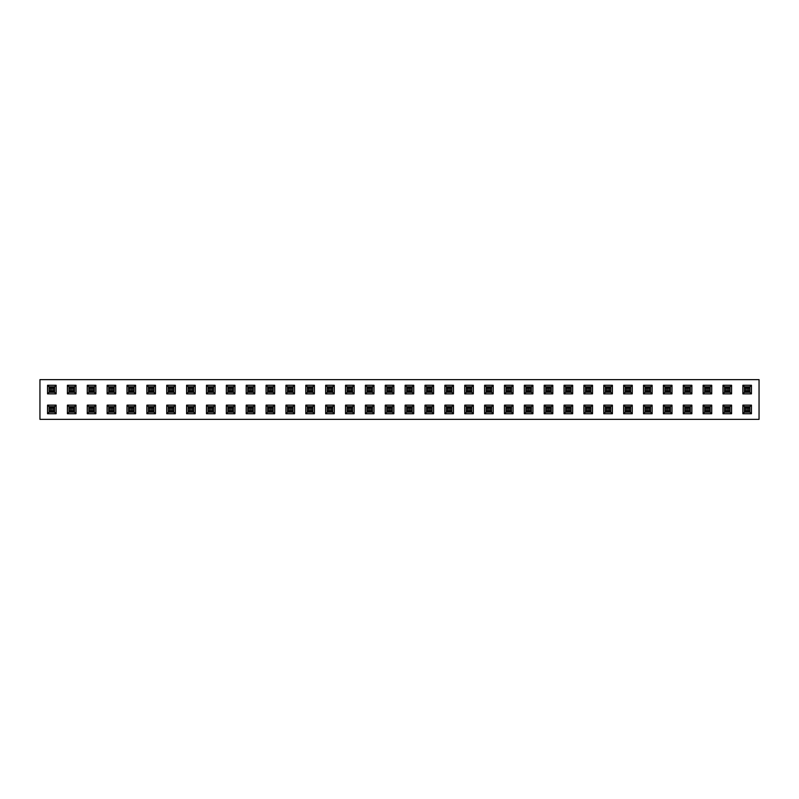 <?xml version="1.0" encoding="UTF-8"?>
<svg xmlns="http://www.w3.org/2000/svg" width="799" height="799" viewBox="0 0 799 799"><rect width="100%" height="100%" fill="white"/><g stroke="black" fill="none" stroke-linecap="round" stroke-linejoin="round"><path stroke-width="1.2" d="M742.86 385.268L751.46 385.268L751.46 393.867L742.86 393.867L742.86 385.268L744.428 386.826L744.428 392.309L749.901 392.309L749.901 386.826L744.428 386.826M722.995 385.268L731.594 385.268L731.594 393.867L722.995 393.867L722.995 385.268L724.553 386.826L724.553 392.309L730.036 392.309L730.036 386.826L724.553 386.826M703.13 385.268L711.729 385.268L711.729 393.867L703.13 393.867L703.13 385.268L704.688 386.826L704.688 392.309L710.171 392.309L710.171 386.826L704.688 386.826M683.265 385.268L691.864 385.268L691.864 393.867L683.265 393.867L683.265 385.268L684.823 386.826L684.823 392.309L690.296 392.309L690.296 386.826L684.823 386.826M663.39 385.268L671.999 385.268L671.999 393.867L663.39 393.867L663.39 385.268L664.958 386.826L664.958 392.309L670.431 392.309L670.431 386.826L664.958 386.826M643.525 385.268L652.134 385.268L652.134 393.867L643.525 393.867L643.525 385.268L645.093 386.826L645.093 392.309L650.566 392.309L650.566 386.826L645.093 386.826M623.659 385.268L632.269 385.268L632.269 393.867L623.659 393.867L623.659 385.268L625.227 386.826L625.227 392.309L630.701 392.309L630.701 386.826L625.227 386.826M603.794 385.268L612.404 385.268L612.404 393.867L603.794 393.867L603.794 385.268L605.362 386.826L605.362 392.309L610.836 392.309L610.836 386.826L605.362 386.826M583.929 385.268L592.528 385.268L592.528 393.867L583.929 393.867L583.929 385.268L585.497 386.826L585.497 392.309L590.97 392.309L590.97 386.826L585.497 386.826M564.064 385.268L572.663 385.268L572.663 393.867L564.064 393.867L564.064 385.268L565.622 386.826L565.622 392.309L571.105 392.309L571.105 386.826L565.622 386.826M544.199 385.268L552.798 385.268L552.798 393.867L544.199 393.867L544.199 385.268L545.757 386.826L545.757 392.309L551.24 392.309L551.24 386.826L545.757 386.826M524.334 385.268L532.933 385.268L532.933 393.867L524.334 393.867L524.334 385.268L525.892 386.826L525.892 392.309L531.365 392.309L531.365 386.826L525.892 386.826M504.459 385.268L513.068 385.268L513.068 393.867L504.459 393.867L504.459 385.268L506.027 386.826L506.027 392.309L511.5 392.309L511.5 386.826L506.027 386.826M484.594 385.268L493.203 385.268L493.203 393.867L484.594 393.867L484.594 385.268L486.162 386.826L486.162 392.309L491.635 392.309L491.635 386.826L486.162 386.826M464.728 385.268L473.338 385.268L473.338 393.867L464.728 393.867L464.728 385.268L466.296 386.826L466.296 392.309L471.77 392.309L471.77 386.826L466.296 386.826M444.863 385.268L453.472 385.268L453.472 393.867L444.863 393.867L444.863 385.268L446.431 386.826L446.431 392.309L451.904 392.309L451.904 386.826L446.431 386.826M424.998 385.268L433.597 385.268L433.597 393.867L424.998 393.867L424.998 385.268L426.566 386.826L426.566 392.309L432.039 392.309L432.039 386.826L426.566 386.826M405.133 385.268L413.732 385.268L413.732 393.867L405.133 393.867L405.133 385.268L406.691 386.826L406.691 392.309L412.174 392.309L412.174 386.826L406.691 386.826M385.268 385.268L393.867 385.268L393.867 393.867L385.268 393.867L385.268 385.268L386.826 386.826L386.826 392.309L392.309 392.309L392.309 386.826L386.826 386.826M365.403 385.268L374.002 385.268L374.002 393.867L365.403 393.867L365.403 385.268L366.961 386.826L366.961 392.309L372.434 392.309L372.434 386.826L366.961 386.826M345.528 385.268L354.137 385.268L354.137 393.867L345.528 393.867L345.528 385.268L347.096 386.826L347.096 392.309L352.569 392.309L352.569 386.826L347.096 386.826M325.662 385.268L334.272 385.268L334.272 393.867L325.662 393.867L325.662 385.268L327.23 386.826L327.23 392.309L332.704 392.309L332.704 386.826L327.23 386.826M305.797 385.268L314.406 385.268L314.406 393.867L305.797 393.867L305.797 385.268L307.365 386.826L307.365 392.309L312.838 392.309L312.838 386.826L307.365 386.826M285.932 385.268L294.541 385.268L294.541 393.867L285.932 393.867L285.932 385.268L287.5 386.826L287.5 392.309L292.973 392.309L292.973 386.826L287.5 386.826M266.067 385.268L274.666 385.268L274.666 393.867L266.067 393.867L266.067 385.268L267.635 386.826L267.635 392.309L273.108 392.309L273.108 386.826L267.635 386.826M246.202 385.268L254.801 385.268L254.801 393.867L246.202 393.867L246.202 385.268L247.76 386.826L247.76 392.309L253.243 392.309L253.243 386.826L247.76 386.826M226.337 385.268L234.936 385.268L234.936 393.867L226.337 393.867L226.337 385.268L227.895 386.826L227.895 392.309L233.378 392.309L233.378 386.826L227.895 386.826M206.472 385.268L215.071 385.268L215.071 393.867L206.472 393.867L206.472 385.268L208.03 386.826L208.03 392.309L213.503 392.309L213.503 386.826L208.03 386.826M186.596 385.268L195.206 385.268L195.206 393.867L186.596 393.867L186.596 385.268L188.165 386.826L188.165 392.309L193.638 392.309L193.638 386.826L188.165 386.826M166.731 385.268L175.341 385.268L175.341 393.867L166.731 393.867L166.731 385.268L168.299 386.826L168.299 392.309L173.773 392.309L173.773 386.826L168.299 386.826M146.866 385.268L155.475 385.268L155.475 393.867L146.866 393.867L146.866 385.268L148.434 386.826L148.434 392.309L153.907 392.309L153.907 386.826L148.434 386.826M127.001 385.268L135.61 385.268L135.61 393.867L127.001 393.867L127.001 385.268L128.569 386.826L128.569 392.309L134.042 392.309L134.042 386.826L128.569 386.826M107.136 385.268L115.735 385.268L115.735 393.867L107.136 393.867L107.136 385.268L108.704 386.826L108.704 392.309L114.177 392.309L114.177 386.826L108.704 386.826M87.271 385.268L95.87 385.268L95.87 393.867L87.271 393.867L87.271 385.268L88.829 386.826L88.829 392.309L94.312 392.309L94.312 386.826L88.829 386.826M67.406 385.268L76.005 385.268L76.005 393.867L67.406 393.867L67.406 385.268L68.964 386.826L68.964 392.309L74.447 392.309L74.447 386.826L68.964 386.826M47.541 385.268L56.14 385.268L56.14 393.867L47.541 393.867L47.541 385.268L49.099 386.826L49.099 392.309L54.572 392.309L54.572 386.826L49.099 386.826M39.95 379.635L759.05 379.635L759.05 419.365L39.95 419.365L39.95 379.635M47.541 405.133L56.14 405.133L56.14 413.732L47.541 413.732L47.541 405.133L49.099 406.691L49.099 412.174L54.572 412.174L54.572 406.691L49.099 406.691M67.406 405.133L76.005 405.133L76.005 413.732L67.406 413.732L67.406 405.133L68.964 406.691L68.964 412.174L74.447 412.174L74.447 406.691L68.964 406.691M87.271 405.133L95.87 405.133L95.87 413.732L87.271 413.732L87.271 405.133L88.829 406.691L88.829 412.174L94.312 412.174L94.312 406.691L88.829 406.691M107.136 405.133L115.735 405.133L115.735 413.732L107.136 413.732L107.136 405.133L108.704 406.691L108.704 412.174L114.177 412.174L114.177 406.691L108.704 406.691M127.001 405.133L135.61 405.133L135.61 413.732L127.001 413.732L127.001 405.133L128.569 406.691L128.569 412.174L134.042 412.174L134.042 406.691L128.569 406.691M146.866 405.133L155.475 405.133L155.475 413.732L146.866 413.732L146.866 405.133L148.434 406.691L148.434 412.174L153.907 412.174L153.907 406.691L148.434 406.691M166.731 405.133L175.341 405.133L175.341 413.732L166.731 413.732L166.731 405.133L168.299 406.691L168.299 412.174L173.773 412.174L173.773 406.691L168.299 406.691M186.596 405.133L195.206 405.133L195.206 413.732L186.596 413.732L186.596 405.133L188.165 406.691L188.165 412.174L193.638 412.174L193.638 406.691L188.165 406.691M206.472 405.133L215.071 405.133L215.071 413.732L206.472 413.732L206.472 405.133L208.03 406.691L208.03 412.174L213.503 412.174L213.503 406.691L208.03 406.691M226.337 405.133L234.936 405.133L234.936 413.732L226.337 413.732L226.337 405.133L227.895 406.691L227.895 412.174L233.378 412.174L233.378 406.691L227.895 406.691M246.202 405.133L254.801 405.133L254.801 413.732L246.202 413.732L246.202 405.133L247.76 406.691L247.76 412.174L253.243 412.174L253.243 406.691L247.76 406.691M266.067 405.133L274.666 405.133L274.666 413.732L266.067 413.732L266.067 405.133L267.635 406.691L267.635 412.174L273.108 412.174L273.108 406.691L267.635 406.691M285.932 405.133L294.541 405.133L294.541 413.732L285.932 413.732L285.932 405.133L287.5 406.691L287.5 412.174L292.973 412.174L292.973 406.691L287.5 406.691M305.797 405.133L314.406 405.133L314.406 413.732L305.797 413.732L305.797 405.133L307.365 406.691L307.365 412.174L312.838 412.174L312.838 406.691L307.365 406.691M325.662 405.133L334.272 405.133L334.272 413.732L325.662 413.732L325.662 405.133L327.23 406.691L327.23 412.174L332.704 412.174L332.704 406.691L327.23 406.691M345.528 405.133L354.137 405.133L354.137 413.732L345.528 413.732L345.528 405.133L347.096 406.691L347.096 412.174L352.569 412.174L352.569 406.691L347.096 406.691M365.403 405.133L374.002 405.133L374.002 413.732L365.403 413.732L365.403 405.133L366.961 406.691L366.961 412.174L372.434 412.174L372.434 406.691L366.961 406.691M385.268 405.133L393.867 405.133L393.867 413.732L385.268 413.732L385.268 405.133L386.826 406.691L386.826 412.174L392.309 412.174L392.309 406.691L386.826 406.691M405.133 405.133L413.732 405.133L413.732 413.732L405.133 413.732L405.133 405.133L406.691 406.691L406.691 412.174L412.174 412.174L412.174 406.691L406.691 406.691M424.998 405.133L433.597 405.133L433.597 413.732L424.998 413.732L424.998 405.133L426.566 406.691L426.566 412.174L432.039 412.174L432.039 406.691L426.566 406.691M444.863 405.133L453.472 405.133L453.472 413.732L444.863 413.732L444.863 405.133L446.431 406.691L446.431 412.174L451.904 412.174L451.904 406.691L446.431 406.691M464.728 405.133L473.338 405.133L473.338 413.732L464.728 413.732L464.728 405.133L466.296 406.691L466.296 412.174L471.77 412.174L471.77 406.691L466.296 406.691M484.594 405.133L493.203 405.133L493.203 413.732L484.594 413.732L484.594 405.133L486.162 406.691L486.162 412.174L491.635 412.174L491.635 406.691L486.162 406.691M504.459 405.133L513.068 405.133L513.068 413.732L504.459 413.732L504.459 405.133L506.027 406.691L506.027 412.174L511.5 412.174L511.5 406.691L506.027 406.691M524.334 405.133L532.933 405.133L532.933 413.732L524.334 413.732L524.334 405.133L525.892 406.691L525.892 412.174L531.365 412.174L531.365 406.691L525.892 406.691M544.199 405.133L552.798 405.133L552.798 413.732L544.199 413.732L544.199 405.133L545.757 406.691L545.757 412.174L551.24 412.174L551.24 406.691L545.757 406.691M564.064 405.133L572.663 405.133L572.663 413.732L564.064 413.732L564.064 405.133L565.622 406.691L565.622 412.174L571.105 412.174L571.105 406.691L565.622 406.691M583.929 405.133L592.528 405.133L592.528 413.732L583.929 413.732L583.929 405.133L585.497 406.691L585.497 412.174L590.97 412.174L590.97 406.691L585.497 406.691M603.794 405.133L612.404 405.133L612.404 413.732L603.794 413.732L603.794 405.133L605.362 406.691L605.362 412.174L610.836 412.174L610.836 406.691L605.362 406.691M623.659 405.133L632.269 405.133L632.269 413.732L623.659 413.732L623.659 405.133L625.227 406.691L625.227 412.174L630.701 412.174L630.701 406.691L625.227 406.691M643.525 405.133L652.134 405.133L652.134 413.732L643.525 413.732L643.525 405.133L645.093 406.691L645.093 412.174L650.566 412.174L650.566 406.691L645.093 406.691M663.39 405.133L671.999 405.133L671.999 413.732L663.39 413.732L663.39 405.133L664.958 406.691L664.958 412.174L670.431 412.174L670.431 406.691L664.958 406.691M683.265 405.133L691.864 405.133L691.864 413.732L683.265 413.732L683.265 405.133L684.823 406.691L684.823 412.174L690.296 412.174L690.296 406.691L684.823 406.691M703.13 405.133L711.729 405.133L711.729 413.732L703.13 413.732L703.13 405.133L704.688 406.691L704.688 412.174L710.171 412.174L710.171 406.691L704.688 406.691M722.995 405.133L731.594 405.133L731.594 413.732L722.995 413.732L722.995 405.133L724.553 406.691L724.553 412.174L730.036 412.174L730.036 406.691L724.553 406.691M742.86 405.133L751.46 405.133L751.46 413.732L742.86 413.732L742.86 405.133L744.428 406.691L744.428 412.174L749.901 412.174L749.901 406.691L744.428 406.691M47.541 413.732L49.099 412.174M54.572 406.691L56.14 405.133M56.14 413.732L54.572 412.174M47.541 393.867L49.099 392.309M54.572 386.826L56.14 385.268M56.14 393.867L54.572 392.309M67.406 413.732L68.964 412.174M74.447 406.691L76.005 405.133M76.005 413.732L74.447 412.174M67.406 393.867L68.964 392.309M74.447 386.826L76.005 385.268M76.005 393.867L74.447 392.309M87.271 413.732L88.829 412.174M94.312 406.691L95.87 405.133M95.87 413.732L94.312 412.174M87.271 393.867L88.829 392.309M94.312 386.826L95.87 385.268M95.87 393.867L94.312 392.309M107.136 413.732L108.704 412.174M114.177 406.691L115.735 405.133M115.735 413.732L114.177 412.174M107.136 393.867L108.704 392.309M114.177 386.826L115.735 385.268M115.735 393.867L114.177 392.309M127.001 413.732L128.569 412.174M134.042 406.691L135.61 405.133M135.61 413.732L134.042 412.174M127.001 393.867L128.569 392.309M134.042 386.826L135.61 385.268M135.61 393.867L134.042 392.309M146.866 413.732L148.434 412.174M153.907 406.691L155.475 405.133M155.475 413.732L153.907 412.174M146.866 393.867L148.434 392.309M153.907 386.826L155.475 385.268M155.475 393.867L153.907 392.309M166.731 413.732L168.299 412.174M173.773 406.691L175.341 405.133M175.341 413.732L173.773 412.174M166.731 393.867L168.299 392.309M173.773 386.826L175.341 385.268M175.341 393.867L173.773 392.309M186.596 413.732L188.165 412.174M193.638 406.691L195.206 405.133M195.206 413.732L193.638 412.174M186.596 393.867L188.165 392.309M193.638 386.826L195.206 385.268M195.206 393.867L193.638 392.309M206.472 413.732L208.03 412.174M213.503 406.691L215.071 405.133M215.071 413.732L213.503 412.174M206.472 393.867L208.03 392.309M213.503 386.826L215.071 385.268M215.071 393.867L213.503 392.309M226.337 413.732L227.895 412.174M233.378 406.691L234.936 405.133M234.936 413.732L233.378 412.174M226.337 393.867L227.895 392.309M233.378 386.826L234.936 385.268M234.936 393.867L233.378 392.309M246.202 413.732L247.76 412.174M253.243 406.691L254.801 405.133M254.801 413.732L253.243 412.174M246.202 393.867L247.76 392.309M253.243 386.826L254.801 385.268M254.801 393.867L253.243 392.309M266.067 413.732L267.635 412.174M273.108 406.691L274.666 405.133M274.666 413.732L273.108 412.174M266.067 393.867L267.635 392.309M273.108 386.826L274.666 385.268M274.666 393.867L273.108 392.309M285.932 413.732L287.5 412.174M292.973 406.691L294.541 405.133M294.541 413.732L292.973 412.174M285.932 393.867L287.5 392.309M292.973 386.826L294.541 385.268M294.541 393.867L292.973 392.309M305.797 413.732L307.365 412.174M312.838 406.691L314.406 405.133M314.406 413.732L312.838 412.174M305.797 393.867L307.365 392.309M312.838 386.826L314.406 385.268M314.406 393.867L312.838 392.309M325.662 413.732L327.23 412.174M332.704 406.691L334.272 405.133M334.272 413.732L332.704 412.174M325.662 393.867L327.23 392.309M332.704 386.826L334.272 385.268M334.272 393.867L332.704 392.309M345.528 413.732L347.096 412.174M352.569 406.691L354.137 405.133M354.137 413.732L352.569 412.174M345.528 393.867L347.096 392.309M352.569 386.826L354.137 385.268M354.137 393.867L352.569 392.309M365.403 413.732L366.961 412.174M372.434 406.691L374.002 405.133M374.002 413.732L372.434 412.174M365.403 393.867L366.961 392.309M372.434 386.826L374.002 385.268M374.002 393.867L372.434 392.309M385.268 413.732L386.826 412.174M392.309 406.691L393.867 405.133M393.867 413.732L392.309 412.174M385.268 393.867L386.826 392.309M392.309 386.826L393.867 385.268M393.867 393.867L392.309 392.309M405.133 413.732L406.691 412.174M412.174 406.691L413.732 405.133M413.732 413.732L412.174 412.174M405.133 393.867L406.691 392.309M412.174 386.826L413.732 385.268M413.732 393.867L412.174 392.309M424.998 413.732L426.566 412.174M432.039 406.691L433.597 405.133M433.597 413.732L432.039 412.174M424.998 393.867L426.566 392.309M432.039 386.826L433.597 385.268M433.597 393.867L432.039 392.309M444.863 413.732L446.431 412.174M451.904 406.691L453.472 405.133M453.472 413.732L451.904 412.174M444.863 393.867L446.431 392.309M451.904 386.826L453.472 385.268M453.472 393.867L451.904 392.309M464.728 413.732L466.296 412.174M471.77 406.691L473.338 405.133M473.338 413.732L471.77 412.174M464.728 393.867L466.296 392.309M471.77 386.826L473.338 385.268M473.338 393.867L471.77 392.309M484.594 413.732L486.162 412.174M491.635 406.691L493.203 405.133M493.203 413.732L491.635 412.174M484.594 393.867L486.162 392.309M491.635 386.826L493.203 385.268M493.203 393.867L491.635 392.309M504.459 413.732L506.027 412.174M511.5 406.691L513.068 405.133M513.068 413.732L511.5 412.174M504.459 393.867L506.027 392.309M511.5 386.826L513.068 385.268M513.068 393.867L511.5 392.309M524.334 413.732L525.892 412.174M531.365 406.691L532.933 405.133M532.933 413.732L531.365 412.174M524.334 393.867L525.892 392.309M531.365 386.826L532.933 385.268M532.933 393.867L531.365 392.309M544.199 413.732L545.757 412.174M551.24 406.691L552.798 405.133M552.798 413.732L551.24 412.174M544.199 393.867L545.757 392.309M551.24 386.826L552.798 385.268M552.798 393.867L551.24 392.309M564.064 413.732L565.622 412.174M571.105 406.691L572.663 405.133M572.663 413.732L571.105 412.174M564.064 393.867L565.622 392.309M571.105 386.826L572.663 385.268M572.663 393.867L571.105 392.309M583.929 413.732L585.497 412.174M590.97 406.691L592.528 405.133M592.528 413.732L590.97 412.174M583.929 393.867L585.497 392.309M590.97 386.826L592.528 385.268M592.528 393.867L590.97 392.309M603.794 413.732L605.362 412.174M610.836 406.691L612.404 405.133M612.404 413.732L610.836 412.174M603.794 393.867L605.362 392.309M610.836 386.826L612.404 385.268M612.404 393.867L610.836 392.309M623.659 413.732L625.227 412.174M630.701 406.691L632.269 405.133M632.269 413.732L630.701 412.174M623.659 393.867L625.227 392.309M630.701 386.826L632.269 385.268M632.269 393.867L630.701 392.309M643.525 413.732L645.093 412.174M650.566 406.691L652.134 405.133M652.134 413.732L650.566 412.174M643.525 393.867L645.093 392.309M650.566 386.826L652.134 385.268M652.134 393.867L650.566 392.309M663.39 413.732L664.958 412.174M670.431 406.691L671.999 405.133M671.999 413.732L670.431 412.174M663.39 393.867L664.958 392.309M670.431 386.826L671.999 385.268M671.999 393.867L670.431 392.309M683.265 413.732L684.823 412.174M690.296 406.691L691.864 405.133M691.864 413.732L690.296 412.174M683.265 393.867L684.823 392.309M690.296 386.826L691.864 385.268M691.864 393.867L690.296 392.309M703.13 413.732L704.688 412.174M710.171 406.691L711.729 405.133M711.729 413.732L710.171 412.174M703.13 393.867L704.688 392.309M710.171 386.826L711.729 385.268M711.729 393.867L710.171 392.309M722.995 413.732L724.553 412.174M730.036 406.691L731.594 405.133M731.594 413.732L730.036 412.174M722.995 393.867L724.553 392.309M730.036 386.826L731.594 385.268M731.594 393.867L730.036 392.309M742.86 413.732L744.428 412.174M749.901 406.691L751.46 405.133M751.46 413.732L749.901 412.174M742.86 393.867L744.428 392.309M749.901 386.826L751.46 385.268M751.46 393.867L749.901 392.309M49.099 407.87L50.397 407.87M49.099 410.996L50.397 410.996M51.835 410.996L50.417 410.996L50.417 407.87L51.835 407.87L51.835 410.996L54.572 410.996M51.835 407.87L54.572 407.87M49.099 388.004L50.397 388.004M49.099 391.13L50.397 391.13M51.835 391.13L50.417 391.13L50.417 388.004L51.835 388.004L51.835 391.13L54.572 391.13M51.835 388.004L54.572 388.004M68.964 407.87L71.7 407.87L71.7 410.996L73.128 410.996L73.128 407.87L71.7 407.87M68.964 410.996L71.7 410.996M73.138 407.87L74.447 407.87M73.138 410.996L74.447 410.996M68.964 388.004L71.7 388.004L71.7 391.13L73.128 391.13L73.128 388.004L71.7 388.004M68.964 391.13L71.7 391.13M73.138 388.004L74.447 388.004M73.138 391.13L74.447 391.13M88.829 407.87L91.575 407.87L91.575 410.996L94.312 410.996M88.829 410.996L91.575 410.996M91.575 407.87L94.312 407.87M88.829 388.004L91.575 388.004L91.575 391.13L94.312 391.13M88.829 391.13L91.575 391.13M91.575 388.004L94.312 388.004M108.704 407.87L111.441 407.87L111.441 410.996L114.177 410.996M108.704 410.996L111.441 410.996M111.441 407.87L114.177 407.87M108.704 388.004L111.441 388.004L111.441 391.13L114.177 391.13M108.704 391.13L111.441 391.13M111.441 388.004L114.177 388.004M128.569 407.87L131.306 407.87L131.306 410.996L134.042 410.996M128.569 410.996L131.306 410.996M131.306 407.87L134.042 407.87M128.569 388.004L131.306 388.004L131.306 391.13L134.042 391.13M128.569 391.13L131.306 391.13M131.306 388.004L134.042 388.004M148.434 407.87L149.733 407.87M148.434 410.996L149.733 410.996M151.171 410.996L149.743 410.996L149.743 407.87L151.171 407.87L151.171 410.996L153.907 410.996M151.171 407.87L153.907 407.87M148.434 388.004L149.733 388.004M148.434 391.13L149.733 391.13M151.171 391.13L149.743 391.13L149.743 388.004L151.171 388.004L151.171 391.13L153.907 391.13M151.171 388.004L153.907 388.004M168.299 407.87L169.598 407.87M168.299 410.996L169.598 410.996M171.036 410.996L169.618 410.996L169.618 407.87L171.036 407.87L171.036 410.996L173.773 410.996M171.036 407.87L173.773 407.87M168.299 388.004L169.598 388.004M168.299 391.13L169.598 391.13M171.036 391.13L169.618 391.13L169.618 388.004L171.036 388.004L171.036 391.13L173.773 391.13M171.036 388.004L173.773 388.004M188.165 407.87L190.901 407.87L190.901 410.996L192.329 410.996L192.329 407.87L190.901 407.87M188.165 410.996L190.901 410.996M192.339 407.87L193.638 407.87M192.339 410.996L193.638 410.996M188.165 388.004L190.901 388.004L190.901 391.13L192.329 391.13L192.329 388.004L190.901 388.004M188.165 391.13L190.901 391.13M192.339 388.004L193.638 388.004M192.339 391.13L193.638 391.13M208.03 407.87L210.766 407.87L210.766 410.996L213.503 410.996M208.03 410.996L210.766 410.996M210.766 407.87L213.503 407.87M208.03 388.004L210.766 388.004L210.766 391.13L213.503 391.13M208.03 391.13L210.766 391.13M210.766 388.004L213.503 388.004M227.895 407.87L230.631 407.87L230.631 410.996L233.378 410.996M227.895 410.996L230.631 410.996M230.631 407.87L233.378 407.87M227.895 388.004L230.631 388.004L230.631 391.13L233.378 391.13M227.895 391.13L230.631 391.13M230.631 388.004L233.378 388.004M247.76 407.87L250.506 407.87L250.506 410.996L253.243 410.996M247.76 410.996L250.506 410.996M250.506 407.87L253.243 407.87M247.76 388.004L250.506 388.004L250.506 391.13L253.243 391.13M247.76 391.13L250.506 391.13M250.506 388.004L253.243 388.004M267.635 407.87L268.933 407.87M267.635 410.996L268.933 410.996M270.372 410.996L268.943 410.996L268.943 407.87L270.372 407.87L270.372 410.996L273.108 410.996M270.372 407.87L273.108 407.87M267.635 388.004L268.933 388.004M267.635 391.13L268.933 391.13M270.372 391.13L268.943 391.13L268.943 388.004L270.372 388.004L270.372 391.13L273.108 391.13M270.372 388.004L273.108 388.004M287.5 407.87L290.237 407.87L290.237 410.996L291.655 410.996L291.655 407.87L290.237 407.87M287.5 410.996L290.237 410.996M291.675 407.87L292.973 407.87M291.675 410.996L292.973 410.996M287.5 388.004L290.237 388.004L290.237 391.13L291.655 391.13L291.655 388.004L290.237 388.004M287.5 391.13L290.237 391.13M291.675 388.004L292.973 388.004M291.675 391.13L292.973 391.13M307.365 407.87L310.102 407.87L310.102 410.996L311.52 410.996L311.52 407.87L310.102 407.87M307.365 410.996L310.102 410.996M311.54 407.87L312.838 407.87M311.54 410.996L312.838 410.996M307.365 388.004L310.102 388.004L310.102 391.13L311.52 391.13L311.52 388.004L310.102 388.004M307.365 391.13L310.102 391.13M311.54 388.004L312.838 388.004M311.54 391.13L312.838 391.13M327.23 407.87L329.967 407.87L329.967 410.996L332.704 410.996M327.23 410.996L329.967 410.996M329.967 407.87L332.704 407.87M327.23 388.004L329.967 388.004L329.967 391.13L332.704 391.13M327.23 391.13L329.967 391.13M329.967 388.004L332.704 388.004M347.096 407.87L349.832 407.87L349.832 410.996L352.569 410.996M347.096 410.996L349.832 410.996M349.832 407.87L352.569 407.87M347.096 388.004L349.832 388.004L349.832 391.13L352.569 391.13M347.096 391.13L349.832 391.13M349.832 388.004L352.569 388.004M366.961 407.87L368.259 407.87M366.961 410.996L368.259 410.996M369.697 410.996L368.279 410.996L368.279 407.87L369.697 407.87L369.697 410.996L372.434 410.996M369.697 407.87L372.434 407.87M366.961 388.004L368.259 388.004M366.961 391.13L368.259 391.13M369.697 391.13L368.279 391.13L368.279 388.004L369.697 388.004L369.697 391.13L372.434 391.13M369.697 388.004L372.434 388.004M386.826 407.87L388.134 407.87M386.826 410.996L388.134 410.996M389.562 410.996L388.144 410.996L388.144 407.87L389.562 407.87L389.562 410.996L392.309 410.996M389.562 407.87L392.309 407.87M386.826 388.004L388.134 388.004M386.826 391.13L388.134 391.13M389.562 391.13L388.144 391.13L388.144 388.004L389.562 388.004L389.562 391.13L392.309 391.13M389.562 388.004L392.309 388.004M406.691 407.87L409.438 407.87L409.438 410.996L410.856 410.996L410.856 407.87L409.438 407.87M406.691 410.996L409.438 410.996M410.866 407.87L412.174 407.87M410.866 410.996L412.174 410.996M406.691 388.004L409.438 388.004L409.438 391.13L410.856 391.13L410.856 388.004L409.438 388.004M406.691 391.13L409.438 391.13M410.866 388.004L412.174 388.004M410.866 391.13L412.174 391.13M426.566 407.87L429.303 407.87L429.303 410.996L430.721 410.996L430.721 407.87L429.303 407.87M426.566 410.996L429.303 410.996M430.741 407.87L432.039 407.87M430.741 410.996L432.039 410.996M426.566 388.004L429.303 388.004L429.303 391.13L430.721 391.13L430.721 388.004L429.303 388.004M426.566 391.13L429.303 391.13M430.741 388.004L432.039 388.004M430.741 391.13L432.039 391.13M446.431 407.87L449.168 407.87L449.168 410.996L451.904 410.996M446.431 410.996L449.168 410.996M449.168 407.87L451.904 407.87M446.431 388.004L449.168 388.004L449.168 391.13L451.904 391.13M446.431 391.13L449.168 391.13M449.168 388.004L451.904 388.004M466.296 407.87L469.033 407.87L469.033 410.996L471.77 410.996M466.296 410.996L469.033 410.996M469.033 407.87L471.77 407.87M466.296 388.004L469.033 388.004L469.033 391.13L471.77 391.13M466.296 391.13L469.033 391.13M469.033 388.004L471.77 388.004M486.162 407.87L487.46 407.87M486.162 410.996L487.46 410.996M488.898 410.996L487.48 410.996L487.48 407.87L488.898 407.87L488.898 410.996L491.635 410.996M488.898 407.87L491.635 407.87M486.162 388.004L487.46 388.004M486.162 391.13L487.46 391.13M488.898 391.13L487.48 391.13L487.48 388.004L488.898 388.004L488.898 391.13L491.635 391.13M488.898 388.004L491.635 388.004M506.027 407.87L507.325 407.87M506.027 410.996L507.325 410.996M508.763 410.996L507.345 410.996L507.345 407.87L508.763 407.87L508.763 410.996L511.5 410.996M508.763 407.87L511.5 407.87M506.027 388.004L507.325 388.004M506.027 391.13L507.325 391.13M508.763 391.13L507.345 391.13L507.345 388.004L508.763 388.004L508.763 391.13L511.5 391.13M508.763 388.004L511.5 388.004M525.892 407.87L528.628 407.87L528.628 410.996L530.057 410.996L530.057 407.87L528.628 407.87M525.892 410.996L528.628 410.996M530.067 407.87L531.365 407.87M530.067 410.996L531.365 410.996M525.892 388.004L528.628 388.004L528.628 391.13L530.057 391.13L530.057 388.004L528.628 388.004M525.892 391.13L528.628 391.13M530.067 388.004L531.365 388.004M530.067 391.13L531.365 391.13M545.757 407.87L548.494 407.87L548.494 410.996L551.24 410.996M545.757 410.996L548.494 410.996M548.494 407.87L551.24 407.87M545.757 388.004L548.494 388.004L548.494 391.13L551.24 391.13M545.757 391.13L548.494 391.13M548.494 388.004L551.24 388.004M565.622 407.87L568.369 407.87L568.369 410.996L571.105 410.996M565.622 410.996L568.369 410.996M568.369 407.87L571.105 407.87M565.622 388.004L568.369 388.004L568.369 391.13L571.105 391.13M565.622 391.13L568.369 391.13M568.369 388.004L571.105 388.004M585.497 407.87L588.234 407.87L588.234 410.996L590.97 410.996M585.497 410.996L588.234 410.996M588.234 407.87L590.97 407.87M585.497 388.004L588.234 388.004L588.234 391.13L590.97 391.13M585.497 391.13L588.234 391.13M588.234 388.004L590.97 388.004M605.362 407.87L606.661 407.87M605.362 410.996L606.661 410.996M608.099 410.996L606.671 410.996L606.671 407.87L608.099 407.87L608.099 410.996L610.836 410.996M608.099 407.87L610.836 407.87M605.362 388.004L606.661 388.004M605.362 391.13L606.661 391.13M608.099 391.13L606.671 391.13L606.671 388.004L608.099 388.004L608.099 391.13L610.836 391.13M608.099 388.004L610.836 388.004M625.227 407.87L627.964 407.87L627.964 410.996L629.382 410.996L629.382 407.87L627.964 407.87M625.227 410.996L627.964 410.996M629.402 407.87L630.701 407.87M629.402 410.996L630.701 410.996M625.227 388.004L627.964 388.004L627.964 391.13L629.382 391.13L629.382 388.004L627.964 388.004M625.227 391.13L627.964 391.13M629.402 388.004L630.701 388.004M629.402 391.13L630.701 391.13M645.093 407.87L647.829 407.87L647.829 410.996L649.257 410.996L649.257 407.87L647.829 407.87M645.093 410.996L647.829 410.996M649.267 407.87L650.566 407.87M649.267 410.996L650.566 410.996M645.093 388.004L647.829 388.004L647.829 391.13L649.257 391.13L649.257 388.004L647.829 388.004M645.093 391.13L647.829 391.13M649.267 388.004L650.566 388.004M649.267 391.13L650.566 391.13M664.958 407.87L667.694 407.87L667.694 410.996L670.431 410.996M664.958 410.996L667.694 410.996M667.694 407.87L670.431 407.87M664.958 388.004L667.694 388.004L667.694 391.13L670.431 391.13M664.958 391.13L667.694 391.13M667.694 388.004L670.431 388.004M684.823 407.87L687.559 407.87L687.559 410.996L690.296 410.996M684.823 410.996L687.559 410.996M687.559 407.87L690.296 407.87M684.823 388.004L687.559 388.004L687.559 391.13L690.296 391.13M684.823 391.13L687.559 391.13M687.559 388.004L690.296 388.004M704.688 407.87L707.425 407.87L707.425 410.996L710.171 410.996M704.688 410.996L707.425 410.996M707.425 407.87L710.171 407.87M704.688 388.004L707.425 388.004L707.425 391.13L710.171 391.13M704.688 391.13L707.425 391.13M707.425 388.004L710.171 388.004M724.553 407.87L725.862 407.87M724.553 410.996L725.862 410.996M727.3 410.996L725.872 410.996L725.872 407.87L727.3 407.87L727.3 410.996L730.036 410.996M727.3 407.87L730.036 407.87M724.553 388.004L725.862 388.004M724.553 391.13L725.862 391.13M727.3 391.13L725.872 391.13L725.872 388.004L727.3 388.004L727.3 391.13L730.036 391.13M727.3 388.004L730.036 388.004M744.428 407.87L747.165 407.87L747.165 410.996L748.583 410.996L748.583 407.87L747.165 407.87M744.428 410.996L747.165 410.996M748.603 407.87L749.901 407.87M748.603 410.996L749.901 410.996M744.428 388.004L747.165 388.004L747.165 391.13L748.583 391.13L748.583 388.004L747.165 388.004M744.428 391.13L747.165 391.13M748.603 388.004L749.901 388.004M748.603 391.13L749.901 391.13M53.263 407.87L53.263 410.996M53.263 388.004L53.263 391.13M70.282 407.87L70.282 410.996M70.282 388.004L70.282 391.13M90.147 407.87L90.147 410.996M92.994 407.87L92.994 410.996M90.147 388.004L90.147 391.13M92.994 388.004L92.994 391.13M110.012 407.87L110.012 410.996M112.859 407.87L112.859 410.996M110.012 388.004L110.012 391.13M112.859 388.004L112.859 391.13M129.877 407.87L129.877 410.996M132.724 407.87L132.724 410.996M129.877 388.004L129.877 391.13M132.724 388.004L132.724 391.13M152.589 407.87L152.589 410.996M152.589 388.004L152.589 391.13M172.464 407.87L172.464 410.996M172.464 388.004L172.464 391.13M189.483 407.87L189.483 410.996M189.483 388.004L189.483 391.13M209.348 407.87L209.348 410.996M212.194 407.87L212.194 410.996M209.348 388.004L209.348 391.13M212.194 388.004L212.194 391.13M229.213 407.87L229.213 410.996M232.06 407.87L232.06 410.996M229.213 388.004L229.213 391.13M232.06 388.004L232.06 391.13M249.078 407.87L249.078 410.996M251.925 407.87L251.925 410.996M249.078 388.004L249.078 391.13M251.925 388.004L251.925 391.13M271.79 407.87L271.79 410.996M271.79 388.004L271.79 391.13M288.809 407.87L288.809 410.996M288.809 388.004L288.809 391.13M308.674 407.87L308.674 410.996M308.674 388.004L308.674 391.13M328.549 407.87L328.549 410.996M331.395 407.87L331.395 410.996M328.549 388.004L328.549 391.13M331.395 388.004L331.395 391.13M348.414 407.87L348.414 410.996M351.26 407.87L351.26 410.996M348.414 388.004L348.414 391.13M351.26 388.004L351.26 391.13M371.126 407.87L371.126 410.996M371.126 388.004L371.126 391.13M390.991 407.87L390.991 410.996M390.991 388.004L390.991 391.13M408.009 407.87L408.009 410.996M408.009 388.004L408.009 391.13M427.874 407.87L427.874 410.996M427.874 388.004L427.874 391.13M447.74 407.87L447.74 410.996M450.586 407.87L450.586 410.996M447.74 388.004L447.74 391.13M450.586 388.004L450.586 391.13M467.605 407.87L467.605 410.996M470.451 407.87L470.451 410.996M467.605 388.004L467.605 391.13M470.451 388.004L470.451 391.13M490.326 407.87L490.326 410.996M490.326 388.004L490.326 391.13M510.191 407.87L510.191 410.996M510.191 388.004L510.191 391.13M527.21 407.87L527.21 410.996M527.21 388.004L527.21 391.13M547.075 407.87L547.075 410.996M549.922 407.87L549.922 410.996M547.075 388.004L547.075 391.13M549.922 388.004L549.922 391.13M566.94 407.87L566.94 410.996M569.787 407.87L569.787 410.996M566.94 388.004L566.94 391.13M569.787 388.004L569.787 391.13M586.806 407.87L586.806 410.996M589.652 407.87L589.652 410.996M586.806 388.004L586.806 391.13M589.652 388.004L589.652 391.13M609.517 407.87L609.517 410.996M609.517 388.004L609.517 391.13M626.536 407.87L626.536 410.996M626.536 388.004L626.536 391.13M646.411 407.87L646.411 410.996M646.411 388.004L646.411 391.13M666.276 407.87L666.276 410.996M669.123 407.87L669.123 410.996M666.276 388.004L666.276 391.13M669.123 388.004L669.123 391.13M686.141 407.87L686.141 410.996M688.988 407.87L688.988 410.996M686.141 388.004L686.141 391.13M688.988 388.004L688.988 391.13M706.006 407.87L706.006 410.996M708.853 407.87L708.853 410.996M706.006 388.004L706.006 391.13M708.853 388.004L708.853 391.13M728.718 407.87L728.718 410.996M728.718 388.004L728.718 391.13M745.737 407.87L745.737 410.996M745.737 388.004L745.737 391.13"/></g></svg>
